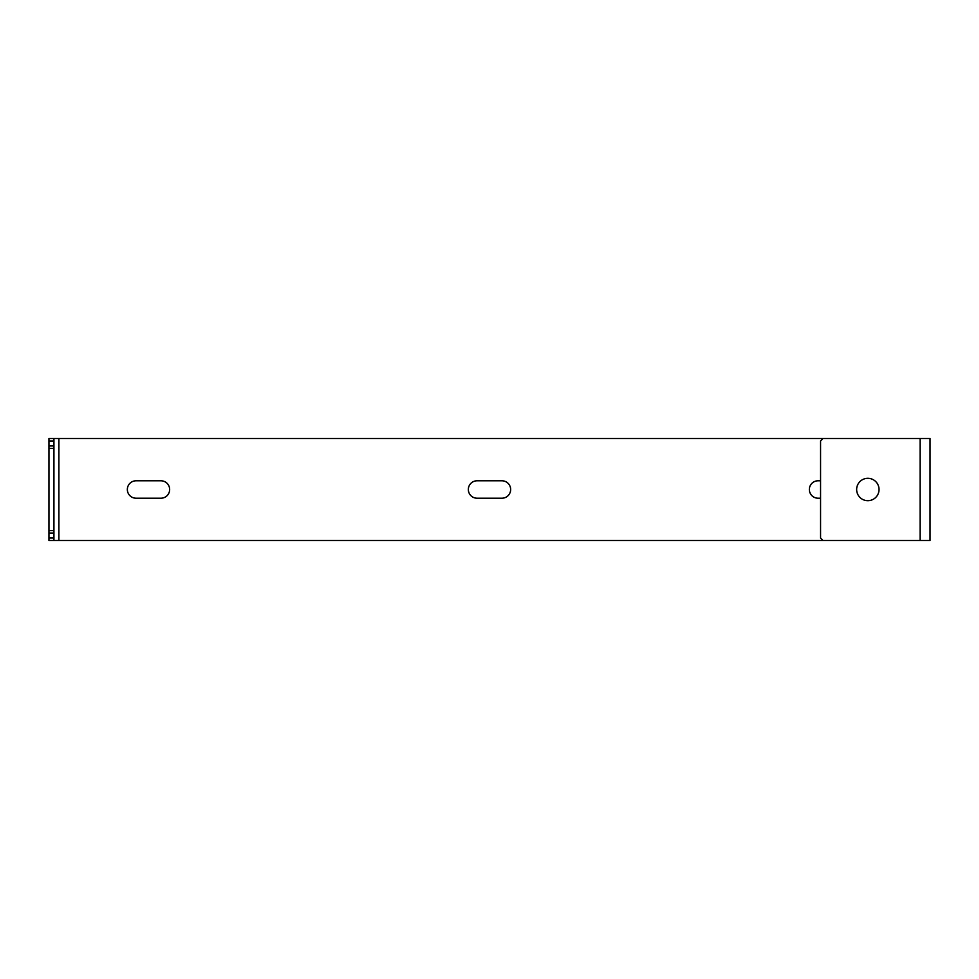 <?xml version="1.0" encoding="UTF-8"?>
<svg xmlns="http://www.w3.org/2000/svg" width="979" height="979" viewBox="0 0 979 979"><rect width="100%" height="100%" fill="white"/><g stroke="black" fill="none" stroke-linecap="round" stroke-linejoin="round"><path stroke-width="1.47" d="M53.931 540.518L48.95 540.518L48.95 538.022L53.931 538.022L53.931 540.518L930.05 540.518L930.05 438.482L53.931 438.482L53.931 440.978L48.95 440.978L48.95 438.482L53.931 438.482M501.933 498.213A8.713 8.713 0 0 0 510.646 489.5A8.713 8.713 0 0 0 501.933 480.787L477.054 480.787A8.713 8.713 0 0 0 468.341 489.5A8.713 8.713 0 0 0 477.054 498.213L501.933 498.213M136.044 480.787A8.713 8.713 0 0 0 127.343 489.5A8.713 8.713 0 0 0 136.044 498.213L160.935 498.213A8.713 8.713 0 0 0 169.648 489.5A8.713 8.713 0 0 0 160.935 480.787L136.044 480.787M820.561 480.787L818.065 480.787A8.713 8.713 0 0 0 809.352 489.5A8.713 8.713 0 0 0 818.065 498.213L820.561 498.213M48.95 538.022L48.95 530.557L53.931 530.557L53.931 448.443L48.95 448.443L48.95 530.557M53.931 538.022L53.931 533.053L48.95 533.053M48.95 448.443L48.95 445.947L53.931 445.947L53.931 440.978M48.95 445.947L48.95 440.978M53.931 530.557L53.931 533.053M53.931 445.947L53.931 448.443M823.045 438.482L820.561 440.978L820.561 538.022L823.045 540.518M879.032 489.5A11.197 11.197 0 0 0 862.242 479.808A11.197 11.197 0 0 0 862.242 499.192A11.197 11.197 0 0 0 879.032 489.5M58.899 540.518L58.899 438.482M920.101 438.482L920.101 540.518"/></g></svg>
